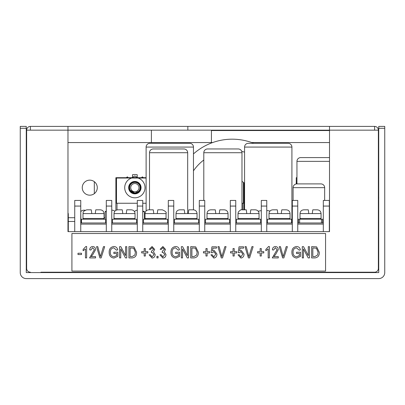 <?xml version="1.0" encoding="UTF-8"?>
<svg xmlns="http://www.w3.org/2000/svg" width="405" height="405" viewBox="0 0 405 405"><rect width="100%" height="100%" fill="white"/><g stroke="black" fill="none" stroke-linecap="round" stroke-linejoin="round"><path stroke-width="0.61" d="M20.25 163.984L20.25 197.053L20.25 163.984M20.25 206.069L20.25 272.58A6.014 6.014 0 0 0 26.264 278.594L378.736 278.594A6.014 6.014 0 0 0 384.75 272.58L384.75 128.284L378.736 128.284L378.736 272.58L26.264 272.58L26.264 128.284L20.25 128.284L20.25 206.069M20.25 128.284L20.25 126.406L26.264 126.406L26.264 128.284M20.25 188.69L20.25 189.424M20.25 191.697L20.25 192.476M26.264 155.181L26.264 144.615M26.264 163.984L26.264 187.566M26.264 206.069L26.264 272.58L40.915 272.58L40.915 272.206L374.605 272.206L364.085 272.206L364.085 272.58L378.736 272.58L378.736 206.069M26.264 150.792L26.264 148.341M26.264 147.931L26.264 146.327M384.75 192.502L384.75 197.053M378.736 128.284L378.736 126.406L384.75 126.406L384.75 128.284M384.75 206.069L384.75 272.58L384.75 206.069M365.963 278.594L378.736 278.594L365.963 278.594M39.037 278.594L26.264 278.594L39.037 278.594M378.736 197.053L378.442 188.345M378.736 187.55L378.736 163.984M378.736 244.023L378.361 244.023L378.361 268.449L378.361 130.162L67.974 130.162L67.974 126.406L30.395 126.406L30.395 130.162L26.639 130.162L26.639 268.449A3.756 3.756 0 0 0 30.395 272.206M378.361 166.992L378.736 166.992M378.361 142.565L378.736 142.565M189.707 143.314A3.756 3.756 0 0 1 193.463 147.076L146.114 147.076A3.756 3.756 0 0 1 149.875 143.314L189.707 143.314L149.875 143.314M187.677 152.71L149.501 152.71A3.756 3.756 0 0 1 153.257 148.954L183.921 148.954A3.756 3.756 0 0 1 187.677 152.71L187.677 213.587M291.914 147.076L244.569 147.076A3.756 3.756 0 0 1 248.326 143.314L288.158 143.314A3.756 3.756 0 0 1 291.914 147.076L291.914 222.978M329.513 161.352L296.951 161.352A3.756 3.756 0 0 1 300.707 157.596L329.513 157.596M320.907 183.9A3.756 3.756 0 0 1 324.663 187.657L293.099 187.657A3.756 3.756 0 0 1 296.86 183.9L320.907 183.9L296.86 183.9L296.951 178.033M238.216 148.954A3.756 3.756 0 0 1 241.977 152.71L203.796 152.71A3.756 3.756 0 0 1 207.557 148.954L238.216 148.954L207.557 148.954M68.303 231.625L68.303 214.336A3.756 3.756 0 0 0 67.974 212.802M105.173 217.718L104.05 217.718L105.173 217.718M269.983 211.066A22.548 22.548 0 0 0 266.758 210.504M261.306 210.62A22.548 22.548 0 0 0 258.258 211.273M296.951 161.352L296.951 183.9M149.501 152.71L149.501 209.825M241.977 152.71L241.977 209.825M203.796 152.71L203.796 200.434M324.663 187.657L324.663 200.434M293.099 187.657L293.099 200.434M193.463 147.076L193.463 209.831M146.114 147.076L146.114 210.919M244.569 147.076L244.569 209.825M82.25 187.657A7.518 7.518 0 0 0 89.768 195.175A7.518 7.518 0 0 0 97.281 187.657A7.518 7.518 0 0 0 89.768 180.144A7.518 7.518 0 0 0 82.25 187.657M253.738 143.314A58.244 58.244 0 0 0 193.463 153.92A58.244 58.244 0 0 1 253.738 143.314M244.569 183.298A18.787 18.787 0 0 0 241.977 181.389M67.974 142.565L212.63 142.565M251.743 142.565L329.513 142.565M329.513 130.542L211.425 130.542L211.425 142.565M267.265 222.978A10.333 10.333 0 0 0 266.758 222.851M68.303 217.718L74.738 217.718M90.143 209.825L86.761 209.825L91.272 209.825L91.798 213.587L95.251 213.587L95.782 209.825L100.101 209.825M121.146 209.825L117.764 209.825L122.275 209.825L122.801 213.587L126.254 213.587L126.78 209.825L131.104 209.825M152.148 209.825L148.767 209.825L153.272 209.825L153.804 213.587L157.256 213.587L157.783 209.825L162.106 209.825M183.146 209.825L179.764 209.825L184.275 209.825L184.802 213.587L188.254 213.587L188.786 209.825L193.291 209.825L189.91 209.825M215.278 209.825L210.767 209.825L215.278 209.825L215.804 213.587L219.257 213.587L219.783 209.825L224.294 209.825L220.912 209.825M245.152 209.825L241.77 209.825L246.275 209.825L246.807 213.587L250.26 213.587L250.786 209.825L255.297 209.825L251.915 209.825M276.149 209.825L272.767 209.825L277.278 209.825L277.805 213.587L281.262 213.587L281.789 209.825L286.3 209.825L282.918 209.825M307.152 209.825L303.77 209.825L308.281 209.825L308.807 213.587L312.26 213.587L312.792 209.825L317.297 209.825L313.916 209.825M106.302 222.978L80.752 222.978M137.305 222.978L111.75 222.978M168.303 222.978L142.752 222.978M199.306 222.978L173.755 222.978M230.308 222.978L204.753 222.978M261.306 222.978L235.756 222.978M292.309 222.978L266.758 222.978M323.311 222.978L297.756 222.978M235.756 231.625L235.756 200.434L230.308 200.434L230.308 231.625M204.753 206.069L199.306 206.069L199.306 200.434L204.753 200.434L204.753 231.625M297.756 231.625L297.756 200.434L292.309 200.434L292.309 231.625M323.311 231.625L323.311 200.434L329.326 200.434L329.326 206.069L323.311 206.069M261.306 231.625L261.306 200.434L266.758 200.434L266.758 206.069L261.306 206.069M266.758 231.625L266.758 206.069M142.752 231.625L142.752 200.434L137.305 200.434L137.305 231.625M106.302 231.625L106.302 200.434L111.75 200.434L111.75 231.625M173.755 231.625L173.755 200.434L168.303 200.434L168.303 231.625M199.306 206.069L199.306 231.625M80.752 231.625L80.752 200.434L74.738 200.434L74.738 231.625M230.308 224.107L204.753 224.107M297.756 224.107L323.311 224.107M235.756 224.107L261.306 224.107M266.758 224.107L292.309 224.107M137.305 224.107L111.75 224.107M168.303 224.107L142.752 224.107M199.306 224.107L173.755 224.107M80.752 224.107L106.302 224.107M329.326 231.625L329.326 206.069M298.51 222.978L298.51 219.221L322.557 219.221L322.557 222.978M308.807 213.587L300.014 213.587C300.237 211.304 301.487 210.048 303.77 209.825M312.26 213.587L321.059 213.587C320.836 211.304 319.58 210.048 317.297 209.825M267.508 222.978L267.508 219.221L291.559 219.221L291.559 222.978M236.51 222.978L236.51 219.221L260.557 219.221L260.557 222.978M205.507 222.978L205.507 219.221L229.554 219.221L229.554 222.978M174.504 222.978L174.504 219.221L198.556 219.221L198.556 222.978M143.502 222.978L143.502 219.221L167.554 219.221L167.554 222.978M112.504 222.978L112.504 219.221L136.551 219.221L136.551 222.978M81.501 222.978L81.501 219.221L105.548 219.221L105.548 222.978M277.805 213.587L269.011 213.587C269.234 211.304 270.489 210.048 272.767 209.825M281.262 213.587L290.056 213.587C289.833 211.304 288.578 210.048 286.3 209.825M250.26 213.587L259.053 213.587C258.83 211.304 257.58 210.048 255.297 209.825M153.804 213.587L145.005 213.587C145.228 211.304 146.483 210.048 148.767 209.825M157.256 213.587L166.05 213.587C166.799 212.428 165.549 211.172 162.294 209.825M122.801 213.587L114.007 213.587C114.23 211.304 115.481 210.048 117.764 209.825M126.254 213.587L135.047 213.587C134.825 211.304 133.574 210.048 131.291 209.825M95.251 213.587L104.05 213.587C103.827 211.304 102.571 210.048 100.288 209.825M137.305 210.21A3.756 3.756 0 0 0 134.592 211.567M134.298 211.329L134.673 211.947M142.752 211.709L144.443 211.709L144.443 219.221M142.752 211.329L144.226 211.329L144.443 211.709M111.75 210.205L112.124 210.205A3.756 3.756 0 0 1 114.782 211.299M106.302 211.709L105.173 211.709L105.173 219.221M105.173 211.709L105.391 211.329L106.302 211.329M80.858 211.567A3.756 3.756 0 0 1 83.754 210.205L85.126 210.205M80.752 211.38L80.939 222.978M241.977 203.249L242.894 203.249L242.894 209.825M242.894 203.249L243.425 203.249L243.425 182.371M244.023 182.837L244.023 209.825M296.951 177.699L296.257 177.699L296.855 178.033M296.257 177.699L296.257 183.946M134.86 181.455A6.202 6.202 0 0 1 141.061 187.657A6.202 6.202 0 0 1 134.86 193.858A6.202 6.202 0 0 1 128.658 187.657A6.202 6.202 0 0 1 134.86 181.455M137.305 203.249L117.01 203.249L117.01 209.901M146.114 203.249L142.752 203.249M146.114 178.033L116.483 178.033L116.483 203.249L117.01 203.249M131.817 177.699L115.886 177.699L116.483 178.033M146.114 177.699L137.902 177.699M115.886 177.699L115.886 210.332M130.729 187.657A4.131 4.131 0 0 1 134.86 183.526A4.131 4.131 0 0 1 138.996 187.657A4.131 4.131 0 0 1 134.86 191.793A4.131 4.131 0 0 1 130.729 187.657M129.6 187.657A5.26 5.26 0 0 1 134.86 182.397A5.26 5.26 0 0 1 140.12 187.657A5.26 5.26 0 0 1 134.86 192.917A5.26 5.26 0 0 1 129.6 187.657M139.933 196.445A10.145 10.145 0 0 1 124.715 187.657A10.145 10.145 0 0 1 139.933 178.868A10.145 10.145 0 0 1 139.933 196.445M134.86 181.835A5.827 5.827 0 0 1 140.687 187.657A5.827 5.827 0 0 1 134.86 193.484A5.827 5.827 0 0 1 129.038 187.657A5.827 5.827 0 0 1 134.86 181.835M130.324 190.325L134.86 193.114L139.436 190.947L136.93 192.496M138.485 178.033L134.86 175.942L131.235 178.033M132.511 177.744L132.511 174.717L134.86 174.504L137.209 174.717L137.209 177.511M143.451 177.699L142.352 176.848L141.497 177.699M126.269 177.699L127.372 176.848L128.223 177.699M378.736 191.732L378.397 188.234M378.442 193.671L378.645 190.309M26.558 198.992L26.264 195.605L26.603 199.108M26.558 193.671L26.355 197.027M378.361 130.162A3.756 3.756 0 0 0 374.605 126.406L67.974 126.406M345.293 272.58L345.293 272.206L59.707 272.206L59.707 272.58M151.394 130.162L151.394 142.565M374.605 272.206A3.756 3.756 0 0 0 378.361 268.449M329.513 126.406L329.513 231.625L67.974 231.625L67.974 130.162L30.395 130.162M30.395 126.406A3.756 3.756 0 0 0 26.639 130.162M374.605 126.406L374.605 130.162M187.844 126.406L187.844 130.162M325.564 233.503L325.564 271.077L71.918 271.077L71.918 233.503L325.564 233.503M81.506 254.558L77.993 254.558L77.993 253.241L81.506 253.241L81.506 254.558M86.635 246.508L86.635 257.924L85.46 257.924L85.46 248.994L83.121 250.751L83.121 249.434L85.875 246.508L86.635 246.508M91.171 256.608L95.565 256.608L95.565 257.924L89.561 257.924L94.39 249.642L92.664 247.678L90.877 250.022L89.707 249.875C89.778 247.855 90.781 246.731 92.71 246.508C94.547 246.701 95.499 247.754 95.565 249.667L92.912 254.421L91.171 256.608M101.134 257.924L99.924 257.924L96.552 246.655L97.757 246.655L100.465 256.608L103.467 246.655L104.687 246.655L101.134 257.924M116.645 253.535L113.866 253.535L113.866 252.219L117.814 252.219L117.814 256.345L113.942 258.071C110.737 257.615 109.153 255.707 109.178 252.34C109.107 248.938 110.671 246.994 113.866 246.508C116.007 246.615 117.273 247.738 117.673 249.875L116.498 250.168L113.754 247.825C111.37 248.23 110.236 249.718 110.352 252.295C110.241 254.897 111.415 256.385 113.871 256.755L116.645 255.601L116.645 253.535M120.746 257.924L119.571 257.924L119.571 246.655L120.822 246.655L125.575 255.641L125.575 246.655L126.75 246.655L126.75 257.924L125.494 257.924L120.746 248.953L120.746 257.924M132.268 257.924L128.942 257.924L128.942 246.655L133.913 246.863L136.556 252.229C136.758 255.565 135.326 257.464 132.268 257.924M130.116 256.608L132.126 256.608L134.936 254.968L135.386 252.214L133.69 248.194L130.116 247.971L130.116 256.608M145.339 256.021L144.17 256.021L144.17 252.948L141.679 252.948L141.679 251.632L144.17 251.632L144.17 248.559L145.339 248.559L145.339 251.632L147.83 251.632L147.83 252.948L145.339 252.948L145.339 256.021M152.067 258.071L149.146 254.851L150.321 254.704L152.088 256.902L153.981 254.542L152.153 252.366L151.343 252.517L151.49 251.191L153.541 249.374L152.083 247.678L150.468 249.434L149.293 249.288L152.052 246.508L154.71 249.44L153.439 251.743L155.15 254.527C155.09 256.598 154.067 257.777 152.067 258.071M158.077 257.924L156.907 257.924L156.907 256.314L158.077 256.314L158.077 257.924M162.901 258.071L159.98 254.851L161.155 254.704L162.921 256.902L164.815 254.542L162.987 252.366L162.177 252.517L162.324 251.191L164.374 249.374L162.916 247.678L161.301 249.434L160.127 249.288L162.886 246.508L165.544 249.44L164.273 251.743L165.984 254.527C165.923 256.598 164.901 257.777 162.901 258.071M178.428 253.535L175.648 253.535L175.648 252.219L179.602 252.219L179.602 256.345L175.724 258.071C172.525 257.615 170.935 255.707 170.961 252.34C170.89 248.938 172.454 246.994 175.648 246.508C177.79 246.615 179.056 247.738 179.456 249.875L178.281 250.168L175.537 247.825C173.153 248.23 172.019 249.718 172.135 252.295C172.024 254.897 173.198 256.385 175.654 256.755L178.428 255.601L178.428 253.535M182.528 257.924L181.359 257.924L181.359 246.655L182.604 246.655L187.358 255.641L187.358 246.655L188.533 246.655L188.533 257.924L187.277 257.924L182.528 248.953L182.528 257.924M194.051 257.924L190.725 257.924L190.725 246.655L195.696 246.863L198.339 252.229C198.541 255.565 197.108 257.464 194.051 257.924M191.899 256.608L193.909 256.608L196.719 254.968L197.169 252.214L195.473 248.194L191.899 247.971L191.899 256.608M207.122 256.021L205.953 256.021L205.953 252.948L203.462 252.948L203.462 251.632L205.953 251.632L205.953 248.559L207.122 248.559L207.122 251.632L209.613 251.632L209.613 252.948L207.122 252.948L207.122 256.021M213.84 258.071L210.929 254.851L212.104 254.704L213.825 256.902L215.764 254.153L213.855 251.632L212.25 252.745L211.076 252.578L211.957 246.802L216.493 246.802L216.493 248.118L212.939 248.118L212.514 250.903L214.184 250.462L216.933 254.087C216.958 256.34 215.926 257.671 213.84 258.071M222.507 257.924L221.297 257.924L217.925 246.655L219.13 246.655L221.839 256.608L224.841 246.655L226.056 246.655L222.507 257.924M234.206 256.021L233.037 256.021L233.037 252.948L230.551 252.948L230.551 251.632L233.037 251.632L233.037 248.559L234.206 248.559L234.206 251.632L236.697 251.632L236.697 252.948L234.206 252.948L234.206 256.021M240.924 258.071L238.013 254.851L239.188 254.704L240.909 256.902L242.848 254.153L240.94 251.632L239.335 252.745L238.16 252.578L239.041 246.802L243.577 246.802L243.577 248.118L240.023 248.118L239.598 250.903L241.269 250.462L244.018 254.087C244.043 256.34 243.01 257.671 240.924 258.071M249.591 257.924L248.381 257.924L245.01 246.655L246.215 246.655L248.923 256.608L251.925 246.655L253.14 246.655L249.591 257.924M261.296 256.021L260.121 256.021L260.121 252.948L257.636 252.948L257.636 251.632L260.121 251.632L260.121 248.559L261.296 248.559L261.296 251.632L263.782 251.632L263.782 252.948L261.296 252.948L261.296 256.021M269.345 246.508L269.345 257.924L268.176 257.924L268.176 248.994L265.832 250.751L265.832 249.434L268.586 246.508L269.345 246.508M273.886 256.608L278.275 256.608L278.275 257.924L272.276 257.924L277.106 249.642L275.38 247.678L273.593 250.022L272.418 249.875C272.494 247.855 273.491 246.731 275.42 246.508C277.263 246.701 278.215 247.754 278.275 249.667L275.628 254.421L273.886 256.608M283.849 257.924L282.639 257.924L279.268 246.655L280.473 246.655L283.181 256.608L286.183 246.655L287.398 246.655L283.849 257.924M299.361 253.535L296.576 253.535L296.576 252.219L300.53 252.219L300.53 256.345L296.657 258.071C293.453 257.615 291.863 255.707 291.894 252.34C291.823 248.938 293.382 246.994 296.576 246.508C298.718 246.615 299.989 247.738 300.383 249.875L299.214 250.168L296.47 247.825C294.081 248.23 292.947 249.718 293.063 252.295C292.957 254.897 294.131 256.385 296.587 256.755L299.361 255.601L299.361 253.535M303.456 257.924L302.287 257.924L302.287 246.655L303.532 246.655L308.291 255.641L308.291 246.655L309.46 246.655L309.46 257.924L308.21 257.924L303.456 248.953L303.456 257.924M314.979 257.924L311.658 257.924L311.658 246.655L316.629 246.863L319.272 252.229C319.469 255.565 318.041 257.464 314.979 257.924M312.827 256.608L314.837 256.608L317.652 254.968L318.097 252.214L316.401 248.194L312.827 247.971L312.827 256.608M378.361 238.388L378.736 238.388M378.736 172.626L378.361 172.626M378.736 148.2L378.361 148.2M94.319 193.641L94.319 181.673M244.569 152.118A46.97 46.97 0 0 0 241.755 151.44M203.796 160.005A46.97 46.97 0 0 0 193.463 170.839M68.303 214.336L67.974 214.336M74.738 221.474L68.303 221.474M91.798 213.587L83.005 213.587L83.005 218.472L104.05 218.472L103.295 219.221M114.007 213.587L114.007 218.472L135.047 218.472L134.298 219.221M145.005 213.587L145.005 218.472L166.05 218.472L165.301 219.221M184.802 213.587L176.008 213.587L176.008 218.472L197.053 218.472L196.298 219.221M215.804 213.587L207.011 213.587L207.011 218.472L228.05 218.472L227.301 219.221M246.807 213.587L238.008 213.587L238.008 218.472L259.053 218.472L258.304 219.221M269.011 213.587L269.011 218.472L290.056 218.472L289.302 219.221M300.014 213.587L300.014 218.472L321.059 218.472L320.304 219.221M80.752 206.069L74.738 206.069M173.755 206.069L168.303 206.069M142.752 206.069L137.305 206.069M235.756 206.069L230.308 206.069M297.756 206.069L292.309 206.069M111.75 206.069L106.302 206.069M321.433 222.978L321.433 219.221M299.639 219.221L299.639 222.978M219.257 213.587L228.05 213.587C227.828 211.304 226.577 210.048 224.294 209.825M188.254 213.587L197.053 213.587C196.83 211.304 195.575 210.048 193.291 209.825M378.397 194.597L378.361 194.081M378.361 198.475L378.771 198.207L378.736 196.633L378.361 197.893M26.603 192.745L26.639 193.256M26.639 188.862L26.229 189.13L26.264 190.709L26.639 189.444M83.005 218.472L83.754 219.221M114.007 218.472L114.757 219.221M145.005 218.472L145.76 219.221M176.008 218.472L176.757 219.221M207.011 218.472L207.76 219.221M238.008 218.472L238.763 219.221M269.011 218.472L269.765 219.221M300.014 218.472L300.763 219.221M83.005 213.587C83.977 212.458 81.02 212.19 86.761 209.825M176.008 213.587C176.231 211.304 177.481 210.048 179.764 209.825M207.011 213.587C207.233 211.304 208.484 210.048 210.767 209.825M238.008 213.587L238.358 212.012C240.135 210.099 241.269 209.37 241.77 209.825M321.059 218.472L321.059 213.587M290.056 218.472L290.056 213.587M259.053 218.472L259.053 213.587M228.05 218.472L228.05 213.587M197.053 218.472L197.053 213.587M166.05 218.472L166.05 213.587M135.047 218.472L135.047 213.587M104.05 218.472L104.05 213.587M378.376 188.219L378.736 188.219L378.376 188.219M26.624 199.118L26.264 199.118L26.624 199.118"/></g></svg>
